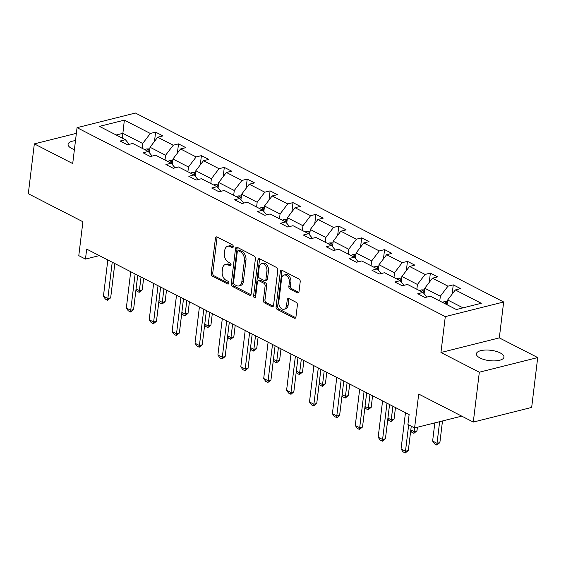 <?xml version="1.0" encoding="UTF-8"?>
<svg xmlns="http://www.w3.org/2000/svg" width="566" height="566" viewBox="0 0 566 566"><rect width="100%" height="100%" fill="white"/><g stroke="black" fill="none" stroke-linecap="round" stroke-linejoin="round"><path stroke-width="0.85" d="M233.263 246.734A1.493 0.983 -104.1 0 0 232.421 244.845L217.111 236.991A2.13 1.408 -104.1 0 0 216.354 236.885A2.13 1.408 -104.1 0 0 215.434 238.208L211.168 273.449A2.13 1.408 -104.1 0 0 212.37 276.144L227.681 283.998A1.493 0.983 -104.1 0 0 228.211 284.075A1.493 0.983 -104.1 0 0 228.855 283.149A1.493 0.983 -104.1 0 0 228.013 281.26L226.032 280.241A6.813 4.507 -104.1 0 1 222.176 271.609L222.537 268.673A6.813 4.507 -104.1 0 1 225.487 264.435A6.813 4.507 -104.1 0 1 227.9 264.775L229.881 265.794A1.493 0.983 -104.1 0 0 230.412 265.864A1.493 0.983 -104.1 0 0 231.055 264.938A1.493 0.983 -104.1 0 0 230.213 263.056L228.232 262.037A6.813 4.507 -104.1 0 1 224.384 253.405L224.737 250.469A6.813 4.507 -104.1 0 1 227.695 246.231A6.813 4.507 -104.1 0 1 230.107 246.571L232.088 247.59A1.493 0.983 -104.1 0 0 232.612 247.66A1.493 0.983 -104.1 0 0 233.263 246.734M500.266 352.943A13.874 5.221 6.9 0 0 485.416 350.05A13.874 5.221 6.9 0 0 476.395 353.807A13.874 5.221 6.9 0 0 480.074 358.009A13.874 5.221 6.9 0 0 494.925 360.896A13.874 5.221 6.9 0 0 503.945 357.146A13.874 5.221 6.9 0 0 500.266 352.943M75.483 140.658A13.874 5.221 6.9 0 0 68.09 144.309A13.874 5.221 6.9 0 0 71.769 148.504A13.874 5.221 6.9 0 0 74.401 149.622M76.375 133.343L34.335 143.877L28.3 193.735L82.898 221.752L78.794 255.655L85.473 259.079L99.34 255.606M537.7 357.57L499.318 337.881L440.949 352.512L479.331 372.209L537.7 357.57L531.665 407.428L473.296 422.066L418.698 394.049L414.595 427.953L461.743 416.137M479.331 372.209L473.296 422.066M297.341 292.813A2.13 1.408 -104.1 0 0 298.098 292.919A2.13 1.408 -104.1 0 0 299.018 291.596L300.213 281.712A2.13 1.408 -104.1 0 0 299.011 279.017L282.01 270.293A2.13 1.408 -104.1 0 0 281.26 270.187A2.13 1.408 -104.1 0 0 280.333 271.51L276.067 306.751A2.13 1.408 -104.1 0 0 277.276 309.446L294.27 318.17A2.13 1.408 -104.1 0 0 295.028 318.276A2.13 1.408 -104.1 0 0 295.947 316.946L297.398 305.01A2.13 1.408 -104.1 0 0 296.195 302.308L288.915 298.579A2.13 1.408 -104.1 0 0 288.165 298.473A2.13 1.408 -104.1 0 0 287.238 299.796L286.523 305.718A5.695 3.764 -104.1 0 1 284.054 309.262A5.695 3.764 -104.1 0 1 280.198 307.288A5.695 3.764 -104.1 0 1 278.812 301.763L281.62 278.564A5.695 3.764 -104.1 0 1 284.09 275.019A5.695 3.764 -104.1 0 1 287.945 276.993A5.695 3.764 -104.1 0 1 289.332 282.519L288.858 286.389A2.13 1.408 -104.1 0 0 290.068 289.085L297.341 292.813L298.707 292.473M414.595 427.953L407.916 424.528L409.126 414.56L86.676 249.111L85.473 259.079M440.949 352.512L445.293 316.613L77.054 127.675L135.43 113.037L503.662 301.982L445.293 316.613M34.335 143.877L72.71 163.574L77.054 127.675M255.407 258.726A2.13 1.408 -104.1 0 0 254.205 256.023L237.211 247.307A2.13 1.408 -104.1 0 0 236.454 247.2A2.13 1.408 -104.1 0 0 235.534 248.524L231.268 283.757A2.13 1.408 -104.1 0 0 232.47 286.453L249.472 295.176A2.13 1.408 -104.1 0 0 250.222 295.282A2.13 1.408 -104.1 0 0 251.148 293.959L255.407 258.726M259.61 258.796L276.611 267.52A2.13 1.408 -104.1 0 1 277.814 270.215L273.548 305.456A2.13 1.408 -104.1 0 1 272.628 306.779A2.13 1.408 -104.1 0 1 271.871 306.673L264.598 302.937A2.13 1.408 -104.1 0 1 263.395 300.242L265.121 285.95A2.13 1.408 -104.1 0 0 263.919 283.255L259.094 280.778A2.13 1.408 -104.1 0 0 258.337 280.672A2.13 1.408 -104.1 0 0 257.417 281.995L255.613 296.874A1.493 0.983 -104.1 0 1 254.969 297.801A1.493 0.983 -104.1 0 1 253.957 297.284A1.493 0.983 -104.1 0 1 253.596 295.841L257.933 260.013A2.13 1.408 -104.1 0 1 258.853 258.69A2.13 1.408 -104.1 0 1 259.61 258.796M456.366 309.524L430.386 296.195L425.101 297.518L417.765 293.754L423.05 292.431L407.492 284.443L402.207 285.773L394.87 282.01L400.155 280.679L384.597 272.699L379.312 274.022L371.975 270.258L377.26 268.935L361.702 260.954L356.417 262.277L349.08 258.513L354.366 257.183L338.808 249.203L333.523 250.526L326.186 246.762L331.471 245.439L315.913 237.458L310.628 238.781L303.291 235.017L308.576 233.687L293.018 225.707L287.733 227.03L280.389 223.266L285.674 221.943L270.116 213.962L264.838 215.285L257.495 211.521L262.78 210.198L247.222 202.211L241.937 203.541L234.6 199.77L239.885 198.447L224.327 190.466L219.042 191.789L211.705 188.025L216.99 186.702L201.432 178.714L196.147 180.045L188.811 176.274L194.096 174.951L178.538 166.97L173.253 168.293L165.916 164.529L171.201 163.206L155.643 155.218L150.358 156.549L143.021 152.785L148.306 151.455L132.748 143.474L127.463 144.797L120.119 141.033L125.404 139.71L99.432 126.381L124.357 120.134L150.33 133.463L155.615 132.133L162.958 135.904L157.673 137.227L173.231 145.207L178.516 143.884L185.853 147.648L180.568 148.971L196.126 156.952L201.411 155.629L208.748 159.393L203.463 160.723L219.021 168.703L224.306 167.38L231.643 171.144L226.358 172.467L241.915 180.448L247.2 179.125L254.537 182.889L249.252 184.219L264.81 192.199L270.095 190.876L277.432 194.64L272.147 195.963L287.705 203.944L292.99 202.621L300.327 206.385L295.042 207.708L310.6 215.696L315.885 214.365L323.228 218.136L317.943 219.459L333.501 227.44L338.779 226.117L346.123 229.881L340.838 231.204L356.396 239.192L361.681 237.862L369.018 241.632L363.733 242.956L379.291 250.936L384.576 249.613L391.913 253.377L386.628 254.7L402.185 262.688L407.47 261.358L414.807 265.121L409.522 266.452L425.08 274.432L430.365 273.109L437.702 276.873L432.417 278.196L447.975 286.177L453.26 284.854L460.597 288.618L455.312 289.948L481.291 303.277L456.366 309.524M424.118 293.704L424.776 288.236L440.334 296.216L439.761 300.999M440.334 296.216L447.975 286.177M424.776 288.236L432.417 278.196M426.927 297.065L423.05 292.431M401.223 281.96L401.881 276.484L417.439 284.472L416.859 289.254M417.439 284.472L425.08 274.432M401.881 276.484L409.522 266.452M404.025 285.314L400.155 280.679M378.329 270.208L378.987 264.739L394.544 272.72L393.964 277.503M394.544 272.72L402.185 262.688M378.987 264.739L386.628 254.7M381.13 273.569L377.26 268.935M355.434 258.464L356.092 252.995L371.65 260.976L371.07 265.758M371.65 260.976L379.291 250.936M356.092 252.995L363.733 242.956M358.236 261.817L354.366 257.183M332.532 246.712L333.197 241.243L348.755 249.224L348.175 254.014M348.755 249.224L356.396 239.192M333.197 241.243L340.838 231.204M335.341 250.073L331.471 245.439M309.637 234.968L310.302 229.499L325.86 237.479L325.28 242.262M325.86 237.479L333.501 227.44M310.302 229.499L317.943 219.459M312.446 238.321L308.576 233.687M286.743 223.216L287.408 217.747L302.966 225.728L302.385 230.518M302.966 225.728L310.6 215.696M287.408 217.747L295.042 207.708M289.551 226.577L285.674 221.943M263.848 211.472L264.513 206.003L280.064 213.983L279.491 218.766M280.064 213.983L287.705 203.944M264.513 206.003L272.147 195.963M266.657 214.832L262.78 210.198M240.953 199.72L241.611 194.251L257.169 202.239L256.596 207.022M257.169 202.239L264.81 192.199M241.611 194.251L249.252 184.219M243.762 203.081L239.885 198.447M218.059 187.976L218.717 182.507L234.274 190.487L233.694 195.27M234.274 190.487L241.915 180.448M218.717 182.507L226.358 172.467M220.86 191.336L216.99 186.702M195.164 176.231L195.822 170.755L211.38 178.743L210.8 183.525M211.38 178.743L219.021 168.703M195.822 170.755L203.463 160.723M197.966 179.585L194.096 174.951M172.262 164.48L172.927 159.011L188.485 166.991L187.905 171.774M188.485 166.991L196.126 156.952M172.927 159.011L180.568 148.971M175.071 167.84L171.201 163.206M149.367 152.735L150.032 147.259L165.59 155.247L165.01 160.029M165.59 155.247L173.231 145.207M150.032 147.259L157.673 137.227M152.176 156.089L148.306 151.455M122.298 138.118L122.879 133.328L142.696 143.495L142.116 148.278M142.696 143.495L150.33 133.463M124.357 120.134L122.879 133.328L116.228 134.998M499.318 337.881L503.662 301.982M463.016 307.854L447.678 299.98L447.098 304.77M129.281 144.344L125.404 139.71M447.678 299.98L455.312 289.948M154.497 141.394L155.615 132.133M177.391 153.145L178.516 143.884M200.286 164.89L201.411 155.629M223.181 176.642L224.306 167.38M246.083 188.386L247.2 179.125M268.977 200.138L270.095 190.876M291.872 211.882L292.99 202.621M314.767 223.627L315.885 214.365M337.661 235.378L338.779 226.117M360.556 247.123L361.681 237.862M383.451 258.874L384.576 249.613M406.346 270.619L407.47 261.358M429.247 282.37L430.365 273.109M452.142 294.115L453.26 284.854M233.22 246.96L231.685 246.175A6.813 4.507 -104.1 0 0 229.265 245.835L227.695 246.231M225.487 264.435L227.065 264.039A6.813 4.507 -104.1 0 1 229.478 264.379L231.013 265.171M217.245 237.062A2.13 1.408 -104.1 0 0 217.011 237.819L212.745 273.053A2.13 1.408 -104.1 0 0 213.948 275.748L228.813 283.375M237.338 247.37A2.13 1.408 -104.1 0 0 237.112 248.127L232.845 283.361A2.13 1.408 -104.1 0 0 234.048 286.063L250.915 294.716M238.463 250.858A1.493 0.983 -104.1 0 0 237.932 250.78A1.493 0.983 -104.1 0 0 237.288 251.714L233.546 282.639A1.493 0.983 -104.1 0 0 234.388 284.528L236.475 285.604A6.813 4.507 -104.1 0 0 238.887 285.943A6.813 4.507 -104.1 0 0 241.845 281.698L244.399 260.558A6.813 4.507 -104.1 0 0 240.55 251.927L238.463 250.858L240.041 250.462A1.493 0.983 -104.1 0 0 239.51 250.384L237.932 250.78M238.887 285.943L240.465 285.547A6.813 4.507 -104.1 0 0 243.422 281.309L241.845 281.698M240.041 250.462L242.128 251.537A6.813 4.507 -104.1 0 1 245.977 260.162L243.422 281.309M273.314 306.206L266.176 302.541L264.598 302.937M258.337 280.672L259.914 280.276A2.13 1.408 -104.1 0 1 260.671 280.382L265.496 282.858A2.13 1.408 -104.1 0 1 266.699 285.554L264.973 299.846A2.13 1.408 -104.1 0 0 266.176 302.541M259.744 258.867A2.13 1.408 -104.1 0 0 259.511 259.624L255.174 295.445A1.493 0.983 -104.1 0 0 255.599 296.973M266.919 271.121A5.695 3.764 -104.1 0 0 265.532 265.596A5.695 3.764 -104.1 0 0 261.676 263.622A5.695 3.764 -104.1 0 0 259.207 267.166L258.216 275.345A2.13 1.408 -104.1 0 0 259.426 278.04L264.251 280.517A2.13 1.408 -104.1 0 0 265.001 280.623A2.13 1.408 -104.1 0 0 265.928 279.3L266.919 271.121L268.496 270.725A5.695 3.764 -104.1 0 0 267.11 265.199A5.695 3.764 -104.1 0 0 263.254 263.225L261.676 263.622M265.001 280.623L266.579 280.227A2.13 1.408 -104.1 0 0 267.506 278.904L265.928 279.3M268.496 270.725L267.506 278.904M284.09 275.019L285.667 274.623A5.695 3.764 -104.1 0 1 289.523 276.597A5.695 3.764 -104.1 0 1 290.91 282.123L290.436 285.993A2.13 1.408 -104.1 0 0 291.646 288.688L298.784 292.353M284.054 309.262L285.632 308.866A5.695 3.764 -104.1 0 0 288.101 305.322L286.523 305.718M289.049 298.643A2.13 1.408 -104.1 0 0 288.816 299.4L288.101 305.322M282.144 270.364A2.13 1.408 -104.1 0 0 281.91 271.114L277.644 306.355A2.13 1.408 -104.1 0 0 278.854 309.05L295.714 317.703M149.834 148.908L146.622 148.936A5.745 3.729 117.2 0 0 144.995 149.757M149.615 150.733L148.2 150.903A5.745 3.729 117.2 0 0 147.783 151.193M136.073 288.901L139.385 290.599L141.033 277M142.229 289.891L139.158 292.332L139.385 290.599L142.229 289.891L143.623 278.33M139.158 292.332L136.958 291.2L135.967 289.764M112.231 262.221L107.837 298.508L110.674 297.801L107.604 300.242L105.403 299.11L103.436 296.251L107.823 259.957M114.82 263.551L110.674 297.801M103.436 296.251L107.837 298.508L107.604 300.242M172.729 160.652L169.517 160.68A5.745 3.729 117.2 0 0 167.89 161.508M172.51 162.484L171.095 162.654A5.745 3.729 117.2 0 0 170.677 162.937M158.968 300.645L162.286 302.35L163.928 288.745M165.123 301.636L162.053 304.076L162.286 302.35L165.123 301.636L166.524 290.075M162.053 304.076L159.853 302.952L158.862 301.515M195.624 172.404L192.419 172.425A5.745 3.729 117.2 0 0 190.784 173.253M195.404 174.229L193.989 174.399A5.745 3.729 117.2 0 0 193.579 174.689M181.863 312.39L185.181 314.095L186.822 300.496M188.018 313.38L184.948 315.828L185.181 314.095L188.018 313.38L189.419 301.827M184.948 315.828L182.747 314.696L181.757 313.26M135.125 273.965L130.732 310.26L133.569 309.545L130.972 311.873L128.298 310.861L126.331 307.996L130.718 271.708M137.715 275.295L133.569 309.545M126.331 307.996L130.732 310.26L130.498 311.986M158.02 285.717L153.627 322.004L156.471 321.29L153.4 323.738L151.193 322.606L149.226 319.748L153.619 283.453M160.61 287.047L156.471 321.29M149.226 319.748L153.627 322.004L153.4 323.738M218.518 184.148L215.313 184.176A5.745 3.729 117.2 0 0 213.679 185.004M218.299 185.981L216.884 186.15A5.745 3.729 117.2 0 0 216.474 186.433M204.758 324.141L208.076 325.839L209.717 312.241M210.913 325.132L207.842 327.572L208.076 325.839L210.913 325.132L212.314 313.571M207.842 327.572L205.642 326.448L204.651 325.011M180.915 297.461L176.521 333.756L179.365 333.041L176.295 335.482L174.087 334.357L172.121 331.492L176.514 295.204M183.504 298.791L179.365 333.041M172.121 331.492L176.521 333.756L176.295 335.482M241.413 195.9L238.208 195.921A5.745 3.729 117.2 0 0 236.581 196.749M241.194 197.725L239.786 197.895A5.745 3.729 117.2 0 0 239.368 198.178M227.652 335.886L230.97 337.591L232.619 323.993M233.808 336.876L230.737 339.324L230.97 337.591L233.808 336.876L235.208 325.323M230.737 339.324L228.537 338.192L227.546 336.756M203.81 309.213L199.416 345.501L202.26 344.786L199.19 347.234L196.989 346.102L195.015 343.244L199.409 306.949M206.406 310.543L202.26 344.786M195.015 343.244L199.416 345.501L199.19 347.234M264.308 207.644L261.103 207.672A5.745 3.729 117.2 0 0 259.476 208.5M264.089 209.47L262.681 209.646A5.745 3.729 117.2 0 0 262.263 209.929M250.547 347.637L253.865 349.335L255.514 335.737M256.702 348.628L253.632 351.069L253.865 349.335L256.702 348.628L258.103 337.067M253.632 351.069L251.431 349.937L250.441 348.5M226.704 320.957L222.318 357.245L225.155 356.538L222.084 358.978L219.884 357.846L217.91 354.988L222.304 318.7M229.301 322.287L225.155 356.538M217.91 354.988L222.318 357.245L222.084 358.978M287.21 219.389L283.998 219.417A5.745 3.729 117.2 0 0 282.37 220.245M286.983 221.221L285.575 221.391A5.745 3.729 117.2 0 0 285.158 221.674M273.442 359.382L276.76 361.087L278.408 347.482M279.604 360.372L276.533 362.82L276.76 361.087L279.604 360.372L280.998 348.812M276.533 362.82L274.326 361.688L273.343 360.252M249.599 332.702L245.212 368.997L248.05 368.282L244.979 370.73L242.779 369.598L240.805 366.74L245.198 330.445M252.195 334.032L248.05 368.282M240.805 366.74L245.212 368.997L244.979 370.73M310.104 231.14L306.892 231.169A5.745 3.729 117.2 0 0 305.265 231.996M309.878 232.966L308.47 233.142A5.745 3.729 117.2 0 0 308.053 233.425M296.343 371.133L299.655 372.831L301.303 359.233M302.499 372.124L299.428 374.565L299.655 372.831L302.499 372.124L303.892 360.563M299.428 374.565L297.221 373.433L296.237 371.996M272.501 344.453L268.107 380.741L270.944 380.034L267.874 382.475L265.673 381.343L263.706 378.484L268.093 342.197M275.09 345.784L270.944 380.034M263.706 378.484L268.107 380.741L267.874 382.475M332.999 242.885L329.787 242.913A5.745 3.729 117.2 0 0 328.16 243.741M332.78 244.717L331.365 244.887A5.745 3.729 117.2 0 0 330.947 245.17M319.238 382.878L322.549 384.583L324.198 370.978M325.393 383.868L322.323 386.309L322.549 384.583L325.393 383.868L326.794 372.308M322.323 386.309L320.123 385.184L319.132 383.748M295.395 356.198L291.002 392.493L293.839 391.778L291.242 394.106L288.568 393.094L286.601 390.229L290.988 353.941M297.985 357.528L293.839 391.778M286.601 390.229L291.002 392.493L290.768 394.219M355.894 254.636L352.689 254.665A5.745 3.729 117.2 0 0 351.054 255.485M355.674 256.462L354.259 256.639A5.745 3.729 117.2 0 0 353.842 256.922M342.133 394.629L345.451 396.327L347.092 382.729M348.288 395.62L345.218 398.061L345.451 396.327L348.288 395.62L349.689 384.059M345.218 398.061L343.017 396.929L342.027 395.493M378.788 266.381L375.583 266.409A5.745 3.729 117.2 0 0 373.949 267.237M378.569 268.213L377.154 268.383A5.745 3.729 117.2 0 0 376.744 268.666M365.028 406.374L368.346 408.079L369.987 394.474M371.183 407.364L368.112 409.805L368.346 408.079L371.183 407.364L372.584 395.804M368.112 409.805L365.912 408.68L364.921 407.244M401.683 278.132L398.478 278.161A5.745 3.729 117.2 0 0 396.851 278.981M401.464 279.958L400.056 280.128A5.745 3.729 117.2 0 0 399.638 280.418M387.922 418.125L391.24 419.823L392.889 406.225M394.077 419.109L391.007 421.557L391.24 419.823L394.077 419.109L395.478 407.555M391.007 421.557L388.807 420.425L387.816 418.989M318.29 367.95L313.897 404.237L316.734 403.53L313.663 405.971L311.463 404.839L309.496 401.98L313.889 365.686M320.88 369.28L316.734 403.53M309.496 401.98L313.897 404.237L313.663 405.971M341.185 379.694L336.791 415.989L339.635 415.274L337.032 417.602L334.357 416.59L332.391 413.725L336.784 377.437M343.774 381.024L339.635 415.274M332.391 413.725L336.791 415.989L336.565 417.715M364.08 391.446L359.686 427.733L362.53 427.019L359.46 429.467L357.259 428.335L355.285 425.476L359.679 389.182M366.676 392.776L362.53 427.019M355.285 425.476L359.686 427.733L359.46 429.467M424.578 289.877L421.373 289.905A5.745 3.729 117.2 0 0 419.746 290.733M424.358 291.709L422.951 291.879A5.745 3.729 117.2 0 0 422.533 292.162M410.817 429.87L414.135 431.575L414.574 427.946M416.972 430.86L413.902 433.301L414.135 431.575L416.972 430.86L417.411 427.252M413.902 433.301L411.701 432.176L410.711 430.74M386.974 403.19L382.588 439.485L385.425 438.77L382.354 441.211L380.154 440.086L378.18 437.221L382.574 400.933M389.571 404.52L385.425 438.77M378.18 437.221L382.588 439.485L382.354 441.211M447.48 301.628L444.268 301.65A5.745 3.729 117.2 0 0 442.64 302.477M447.253 303.454L445.845 303.624A5.745 3.729 117.2 0 0 445.428 303.914M434.83 422.88L432.629 441.063L437.03 443.32L439.648 421.67M439.874 442.605L436.796 445.053L437.03 443.32L439.874 442.605L442.492 420.963M436.796 445.053L434.596 443.921L432.629 441.063M408.666 424.91L405.482 451.229L408.319 450.515L405.249 452.963L403.049 451.831L401.075 448.972L405.468 412.678M411.256 426.24L408.319 450.515M401.075 448.972L405.482 451.229L405.249 452.963M231.685 246.175L230.107 246.571M230.843 265.553L229.881 265.794M229.478 264.379L227.9 264.775M228.636 283.757L227.681 283.998M213.948 275.748L212.37 276.144M212.745 273.053L211.168 273.449M217.011 237.819L215.434 238.208M233.043 247.349L232.088 247.59M250.837 294.836L249.472 295.176M234.048 286.063L232.47 286.453M232.845 283.361L231.268 283.757M237.112 248.127L235.534 248.524M245.977 260.162L244.399 260.558M242.128 251.537L240.55 251.927M273.244 306.326L271.871 306.673M264.973 299.846L263.395 300.242M266.699 285.554L265.121 285.95M265.496 282.858L263.919 283.255M260.671 280.382L259.094 280.778M255.174 295.445L253.596 295.841M259.511 259.624L257.933 260.013M291.646 288.688L290.068 289.085M290.436 285.993L288.858 286.389M290.91 282.123L289.332 282.519M288.816 299.4L287.238 299.796M295.643 317.823L294.27 318.17M278.854 309.05L277.276 309.446M277.644 306.355L276.067 306.751M281.91 271.114L280.333 271.51M149.65 150.422L146.743 148.929M148.143 151.377L148.2 150.903M172.545 162.173L169.637 160.68M171.038 163.121L171.095 162.654M195.44 173.918L192.532 172.425M193.933 174.873L193.989 174.399M218.335 185.669L215.427 184.176M216.828 186.617L216.884 186.15M241.229 197.414L238.321 195.921M239.729 198.369L239.786 197.895M264.124 209.165L261.216 207.672M262.624 210.113L262.681 209.646M287.026 220.91L284.111 219.417M285.519 221.858L285.575 221.391M309.92 232.654L307.013 231.161M308.413 233.609L308.47 233.142M332.815 244.406L329.907 242.913M331.308 245.354L331.365 244.887M355.71 256.15L352.802 254.658M354.203 257.106L354.259 256.639M378.604 267.902L375.697 266.409M377.098 268.85L377.154 268.383M401.499 279.646L398.591 278.154M399.992 280.602L400.056 280.128M424.394 291.398L421.486 289.905M422.894 292.346L422.951 291.879M447.296 303.143L444.381 301.65M445.789 304.098L445.845 303.624"/></g></svg>
